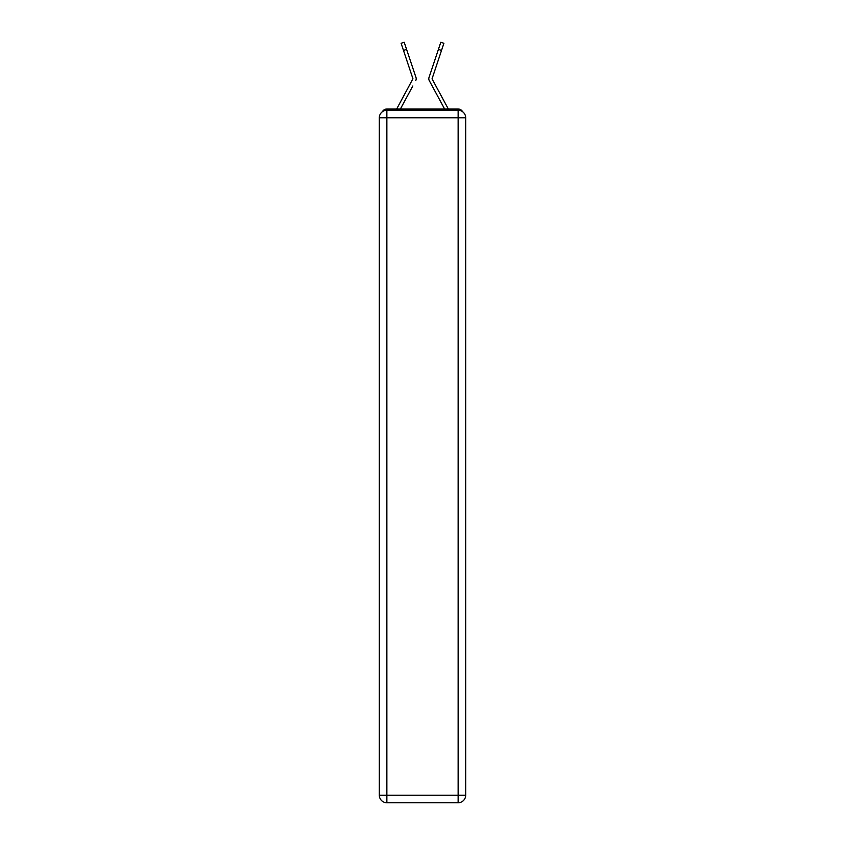 <?xml version="1.0" encoding="UTF-8"?>
<svg xmlns="http://www.w3.org/2000/svg" width="845" height="845" viewBox="0 0 845 845"><rect width="100%" height="100%" fill="white"/><g stroke="black" fill="none" stroke-linecap="round" stroke-linejoin="round"><path stroke-width="1.27" d="M462.606 111.709A5.038 5.038 0 0 0 458.138 108.984L386.862 108.984A5.038 5.038 0 0 0 382.394 111.709M386.862 108.984L396.727 108.984A12.59 12.59 0 0 1 397.192 108.033L412.93 78.765L401.1 43.285L404.195 42.25L406.593 49.411L403.487 50.457M412.835 85.958L400.403 108.984L412.286 86.982L400.403 108.984L412.286 86.982L400.403 108.984L412.286 86.982L400.403 108.984L412.286 86.982L400.403 108.984L412.286 86.982L400.403 108.984L412.286 86.982L400.403 108.984L412.286 86.982L400.403 108.984L412.286 86.982L400.403 108.984L412.286 86.982L400.403 108.984L412.286 86.982L400.403 108.984L412.286 86.982L400.403 108.984L412.286 86.982L400.403 108.984L402.854 108.984M442.146 108.984L444.597 108.984L429.249 80.56A3.781 3.781 0 0 1 428.985 77.571L440.805 42.25L443.9 43.285L441.512 50.457L438.407 49.411M432.133 79.007L447.808 108.033A12.59 12.59 0 0 1 448.272 108.984L458.138 108.984M415.751 80.56A3.781 3.781 0 0 0 416.015 77.571L406.593 49.411M435.64 57.682L428.985 77.571M432.07 78.765L441.512 50.457M386.862 110.241L458.138 110.241A7.552 7.552 0 0 1 465.69 117.793L465.69 795.198A7.552 7.552 0 0 1 458.138 802.75L386.862 802.75L386.862 795.198L458.138 795.198L458.138 117.793L386.862 117.793L386.862 795.198L379.31 795.198L379.31 117.793L386.862 117.793L386.862 110.241A7.552 7.552 0 0 0 379.31 117.793A7.552 7.552 0 0 1 386.862 110.241M379.31 795.198A7.552 7.552 0 0 0 386.862 802.75A7.552 7.552 0 0 1 379.31 795.198M432.165 85.958L429.249 80.56M409.36 57.682L416.015 77.571M458.138 802.75A7.552 7.552 0 0 0 465.69 795.198L458.138 795.198L458.138 802.75M465.69 117.793A7.552 7.552 0 0 0 458.138 110.241L458.138 117.793L465.69 117.793"/></g></svg>
